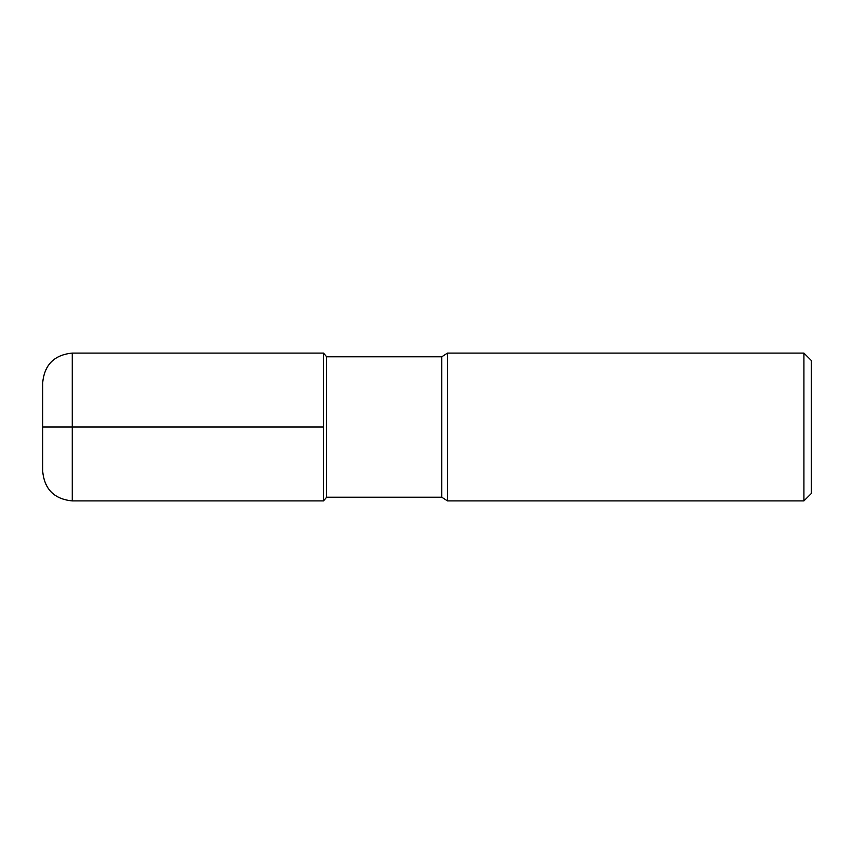 <?xml version="1.0" encoding="UTF-8"?>
<svg xmlns="http://www.w3.org/2000/svg" width="854" height="854" viewBox="0 0 854 854"><rect width="100%" height="100%" fill="white"/><g stroke="black" fill="none" stroke-linecap="round" stroke-linejoin="round"><path stroke-width="1.28" d="M803.913 500.903L803.913 353.097L811.3 360.484L811.3 493.516L803.913 500.903L447.475 500.903L441.785 497.209L326.634 497.209L326.634 356.791L323.538 353.097L72.259 353.097C54.314 354.848 44.451 364.701 42.7 382.656L42.7 471.344C44.451 489.299 54.314 499.152 72.259 500.903L72.259 353.097M326.634 497.209L323.538 500.903L323.538 353.097L323.538 500.903L72.259 500.903M441.785 497.209L441.785 356.791L326.634 356.791M447.475 500.903L447.475 353.097L441.785 356.791M323.538 427L42.7 427M803.913 353.097L447.475 353.097"/></g></svg>
